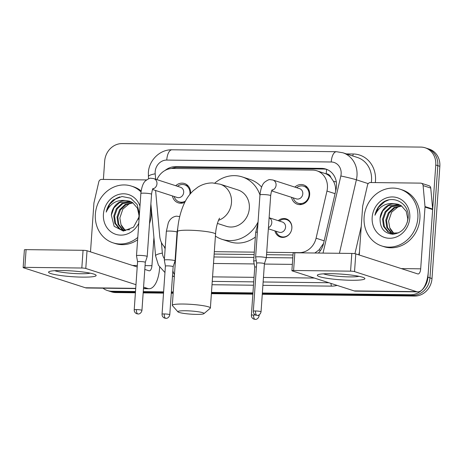 <?xml version="1.0" encoding="UTF-8"?>
<svg xmlns="http://www.w3.org/2000/svg" width="463" height="463" viewBox="0 0 463 463"><rect width="100%" height="100%" fill="white"/><g stroke="black" fill="none" stroke-linecap="round" stroke-linejoin="round"><path stroke-width="0.69" d="M278.217 220.677A9.544 8.525 107.9 0 1 286.209 218.872A9.544 8.525 107.9 0 1 291.875 228.051A9.544 8.525 107.9 0 1 280.341 237.033A9.544 8.525 107.9 0 1 274.918 230.892M175.726 185.715A10.151 9.069 107.9 0 1 184.523 183.533A10.151 9.069 107.9 0 1 190.548 193.297A10.151 9.069 107.9 0 1 190.524 193.575M184.847 202.238A10.151 9.069 107.9 0 1 178.278 202.846A10.151 9.069 107.9 0 1 172.421 195.93M294.833 187.11A10.151 9.069 107.9 0 1 303.63 184.922A10.151 9.069 107.9 0 1 309.654 194.691A10.151 9.069 107.9 0 1 297.385 204.241A10.151 9.069 107.9 0 1 291.534 197.319M335.634 191.178L335.663 190.646C335.733 187.318 335.015 184.21 333.499 181.328L330.877 177.462A5.961 5.33 -72.1 0 0 326.178 173.799A17.889 7.744 -89.3 0 1 326.739 169.406M266.705 252.289L299.179 252.665A17.889 15.985 -72.1 0 0 316.079 238.214L326.965 191.057A17.889 15.985 -72.1 0 0 327.428 187.984A17.889 15.985 -72.1 0 0 316.802 170.772A17.889 15.985 -72.1 0 0 312.542 170.077L172.809 168.445A17.889 15.985 -72.1 0 0 156.957 179.65M326.178 173.799L325.894 173.799A17.889 15.985 107.9 0 1 330.877 177.462M314.846 253.006L318.961 249.974L323.591 243.353M214.161 254.06L254.135 254.528M266.543 254.673L292.998 254.986M325.894 173.799L316.802 170.772M175.72 251.224L176.102 251.23M214.328 251.675L254.303 252.144M155.603 190.49L159.752 236.385A17.889 15.985 -72.1 0 0 165.216 247.583M135.491 291.522L111.71 291.244L113.753 291.904A17.889 15.985 107.9 0 1 109.488 291.21A17.889 15.985 107.9 0 0 113.753 291.904L135.445 292.159L113.753 291.904L115.791 292.564A17.889 15.985 107.9 0 1 111.525 291.869L107.451 290.55A17.889 15.985 107.9 0 1 102.994 288.177M103.394 179.418L104.673 161.13A17.889 15.985 107.9 0 1 122.035 143.605L420.884 147.095A17.889 15.985 107.9 0 1 425.15 147.79A17.889 15.985 107.9 0 1 435.77 165.002L427.922 277.21A17.889 15.985 107.9 0 1 410.559 294.74L412.602 295.4L262.324 293.64L412.602 295.4A17.889 15.985 107.9 0 0 429.965 277.869A17.889 15.985 107.9 0 1 412.602 295.4L414.64 296.06L262.278 294.277M252.902 293.53L211.435 293.05L252.902 293.53M173.208 292.599L171.333 292.581L173.208 292.599M163.572 292.489L143.212 292.251L163.572 292.489M435.77 165.002L437.813 165.661L429.965 277.869L437.813 165.661A17.889 15.985 107.9 0 0 427.187 148.449A17.889 15.985 107.9 0 1 437.813 165.661L439.85 166.321L432.002 278.529A17.889 15.985 107.9 0 1 414.64 296.06M425.15 147.79L429.23 149.109A17.889 15.985 107.9 0 1 439.85 166.321M252.856 294.167L211.388 293.681M173.162 293.235L171.293 293.212M163.526 293.125L143.165 292.882M135.404 292.795L115.791 292.564M318.341 253.053A17.889 15.985 -72.1 0 0 323.533 243.596L336.057 189.361A17.889 15.985 -72.1 0 0 336.514 186.288A17.889 15.985 -72.1 0 0 325.894 169.076A17.889 15.985 -72.1 0 0 321.629 168.382L175.436 166.674A17.889 15.985 -72.1 0 0 165.123 170.413M171.513 168.486A17.889 15.985 107.9 0 1 177.474 167.334L323.666 169.041A17.889 15.985 107.9 0 1 326.901 169.446M111.71 291.244A17.889 15.985 107.9 0 1 107.451 290.55M410.559 294.74L262.365 293.01M252.948 292.9L211.475 292.413M173.249 291.968L171.379 291.945M163.613 291.852L143.258 291.615M213.958 256.965L253.932 257.434M266.341 257.578L292.795 257.885M164.11 246.501A17.889 15.985 -72.1 0 0 165.135 248.724M175.367 256.294A17.889 15.985 -72.1 0 0 175.743 256.363M364.109 217.297A29.817 26.64 107.9 0 1 400.159 189.24A29.817 26.64 107.9 0 1 417.858 217.923A29.817 26.64 107.9 0 1 381.813 245.98A29.817 26.64 107.9 0 1 364.109 217.297M400.159 189.24L402.197 189.899A29.817 26.64 107.9 0 1 419.9 218.582A29.817 26.64 107.9 0 1 383.85 246.64L381.813 245.98M380.082 218.478C379.915 228.155 384.163 233.404 392.827 234.232C401.421 233.19 406.514 227.877 408.106 218.287C410.01 203.656 393.081 194.02 382.131 203.02C378.352 206.185 375.962 210.26 374.961 215.249C378.96 206.596 385.442 202.736 394.407 203.668A14.909 13.317 107.9 0 0 380.094 218.276L380.082 218.478A14.909 13.317 107.9 0 1 380.094 218.276L382.687 211.006L388.254 205.746L398.672 204.432M409.796 217.83A20.87 18.647 107.9 0 1 389.539 238.277A20.87 18.647 107.9 0 1 372.171 217.39A20.87 18.647 107.9 0 1 392.427 196.937A20.87 18.647 107.9 0 1 409.796 217.83M400.24 205.121L391.495 206.793L385.928 212.054L383.341 219.323L384.354 226.639L388.625 232.015L391.125 233.311M399.853 204.93L390.685 206.533L385.118 211.788L382.531 219.063L383.543 226.378L387.815 231.755L390.72 233.19L398.51 232.866M407.278 222.39L407.787 218.854L406.236 211.365L401.421 205.815L398.273 204.299L394.407 203.668M401.728 206.023L394.731 207.841L389.163 213.096L386.576 220.371L387.595 227.686L391.866 233.063L392.803 233.647M401.363 205.775L393.92 207.574L388.359 212.835L385.772 220.11L386.784 227.426L391.056 232.802L392.375 233.589M394.273 233.722A14.909 13.317 107.9 0 1 389.765 227.813L394.117 233.722M389.765 227.813L388.596 221.123L391.617 212.199L398.724 206.324M388.532 200.022L384.834 201.619L378.537 207.279L374.961 215.249M330.906 273.679A23.85 2.865 4 0 1 364.416 278.003A23.85 2.865 4 0 1 351.301 280.271A23.85 2.865 4 0 1 326.259 278.194A23.85 2.865 4 0 1 317.878 274.75A23.85 2.865 4 0 1 330.906 273.679M323.487 273.83A19.081 2.292 -176 0 0 349.455 276.886A19.081 2.292 -176 0 0 358.987 276.313M359.253 255.009L362.656 206.353A2.981 2.662 -72.1 0 1 362.732 205.838L367.558 184.951A2.981 2.662 -72.1 0 1 370.371 182.538L420.63 183.128A2.981 2.662 -72.1 0 1 421.342 183.244L428.993 185.715A2.981 2.662 107.9 0 1 430.758 188.071L432.65 209.039A2.981 2.662 107.9 0 1 432.656 209.554L428.339 271.306A23.85 10.331 -89.3 0 1 417.863 291.858A23.85 10.331 -89.3 0 1 416.486 291.632L354.536 271.602A2.981 0.359 -176 0 0 350.572 271.156L351.811 253.44A2.981 0.359 4 0 1 355.775 253.886L417.724 273.911A5.961 2.581 90.7 0 0 418.072 273.969A5.961 2.581 90.7 0 0 420.688 268.829L425.005 207.077A2.981 2.662 -72.1 0 0 424.999 206.567L423.107 185.599A2.981 2.662 -72.1 0 0 421.342 183.244M417.863 291.858L355.509 291.129A23.85 10.331 -89.3 0 1 354.137 290.903L292.188 270.872A2.981 0.359 -176 0 1 291.898 270.699A2.981 0.359 -176 0 1 293.6 270.49L350.572 271.156M291.898 270.699L293.137 252.977A2.981 0.359 4 0 1 294.838 252.775L351.811 253.44M137.783 237.415A29.817 26.64 107.9 0 1 113.065 242.838A29.817 26.64 107.9 0 1 95.361 214.155A29.817 26.64 107.9 0 1 131.411 186.097A29.817 26.64 107.9 0 1 141.001 191.954M131.411 186.097L133.448 186.757A29.817 26.64 107.9 0 1 141.14 190.924M150.654 207.175A29.817 26.64 107.9 0 1 151.152 215.44A29.817 26.64 107.9 0 1 149.503 223.687M111.334 215.336A14.909 13.317 107.9 0 1 111.352 215.139L114.135 226.285L123.372 231.083L133.535 227.154L139.149 216.736M138.773 223.201A20.87 18.647 107.9 0 1 116.85 234.625A20.87 18.647 107.9 0 1 103.423 214.247A20.87 18.647 107.9 0 1 119.68 194.217A20.87 18.647 107.9 0 1 139.971 206.139M131.492 201.978L122.747 203.651L117.18 208.911L114.593 216.186L115.605 223.502L119.876 228.872L122.377 230.175M131.104 201.787L121.937 203.39L116.369 208.651L113.782 215.926L114.795 223.241L119.066 228.612L121.972 230.053L129.762 229.723M138.53 219.254L139.039 215.712L137.488 208.223L132.673 202.672L129.524 201.156L125.658 200.525A14.909 13.317 107.9 0 0 111.352 215.139L113.939 207.864L119.506 202.603L129.924 201.295M132.979 202.881L125.982 204.698L120.415 209.959L117.834 217.234L118.846 224.549L123.117 229.92L124.055 230.505M132.615 202.638L125.172 204.438L119.61 209.698L117.023 216.968L118.036 224.289L122.307 229.66L123.627 230.447M125.525 230.58A14.909 13.317 107.9 0 1 121.017 224.677L125.369 230.586M121.017 224.677L119.848 217.986L122.869 209.056L129.976 203.182M139.427 213.9L137.198 204.605L130.757 198.233L122.001 196.515L113.383 199.883C109.604 203.049 107.213 207.123 106.212 212.106C110.211 203.46 116.693 199.599 125.658 200.525M137.615 239.765A29.817 26.64 107.9 0 1 115.102 243.497L113.065 242.838M119.784 196.885L116.086 198.477L109.789 204.142L106.212 212.106M185.327 310.76A13.12 1.574 -176 0 0 177.937 311.854A13.12 1.574 -176 0 0 196.549 314.389A13.12 1.574 -176 0 0 203.917 313.671A13.12 1.574 -176 0 0 198.639 311.825A13.12 1.574 -176 0 0 185.327 310.76M177.937 311.854L172.439 305.621A19.081 2.292 4 0 1 172.317 305.337A19.081 2.292 4 0 1 183.192 304.029A19.081 2.292 4 0 1 210.387 307.999A19.081 2.292 4 0 1 210.231 308.265L203.917 313.671M217.39 223.415L226.268 226.285A19.081 17.05 -72.1 0 0 249.337 208.327A19.081 17.05 -72.1 0 0 238.005 189.969L220.156 184.199L212.453 182.931C207.146 182.937 202.285 184.343 197.857 187.15L193.279 190.692C189.326 194.477 186.19 199.015 183.863 204.293C180.298 212.361 178.168 221.436 177.479 231.517L172.317 305.337M214.82 183.07A32.798 29.302 107.9 0 1 242.224 176.918A32.798 29.302 107.9 0 1 259.957 194.917M242.224 176.918L249.875 179.389A32.798 29.302 107.9 0 1 261.618 187.093M258.07 221.962A32.798 29.302 107.9 0 1 222.049 239.336A32.798 29.302 107.9 0 1 215.417 236.101M255.356 237.056A32.798 29.302 107.9 0 1 229.694 241.808L222.049 239.336M293.282 197.886A8.947 7.993 -72.1 0 0 298.265 203.257A8.947 7.993 -72.1 0 0 309.081 194.842A8.947 7.993 -72.1 0 0 303.769 186.236A8.947 7.993 -72.1 0 0 296.586 187.671M271.654 190.895L296.308 198.864A5.365 4.792 -72.1 0 0 302.796 193.812A5.365 4.792 -72.1 0 0 299.607 188.649L272.892 180.014A5.365 4.792 -72.1 0 1 276.075 185.177A5.365 4.792 -72.1 0 1 271.914 190.322M261.051 311.778C260.281 315.361 257.237 315.517 257.717 315.349L257.144 315.384A3.878 1.678 90.7 0 1 256.919 315.344A3.878 1.678 -89.3 0 1 255.53 310.974A3.878 0.463 -176 0 1 261.051 311.778L264.414 263.707A3.878 0.463 -176 0 0 264.414 263.707L266.312 257.926A5.365 0.642 -176 0 0 266.318 257.903A5.365 0.642 -176 0 0 265.797 257.584A5.365 0.642 -176 0 0 258.667 256.786A5.365 0.642 -176 0 0 255.605 257.156A5.365 0.642 -176 0 0 255.611 257.173L259.963 194.911A5.365 0.642 -176 0 1 262.718 194.541A5.365 0.642 -176 0 1 263.019 194.541A5.365 0.642 -176 0 1 270.67 195.658C271.191 192.052 271.717 190.096 272.25 189.795M264.414 263.707A3.878 0.463 -176 0 0 264.043 263.476A3.878 0.463 -176 0 0 258.892 262.897A3.878 0.463 -176 0 0 256.681 263.163A3.878 0.463 -176 0 0 256.681 263.181M189.865 194.373A8.947 7.993 -72.1 0 0 189.969 193.447A8.947 7.993 -72.1 0 0 184.662 184.841A8.947 7.993 -72.1 0 0 177.474 186.282M152.547 189.506L177.196 197.475A5.365 4.792 -72.1 0 0 183.684 192.423A5.365 4.792 -72.1 0 0 180.501 187.26L153.78 178.62A5.365 4.792 -72.1 0 1 156.969 183.782A5.365 4.792 -72.1 0 1 152.807 188.933M141.944 310.384C141.174 313.972 138.13 314.122 138.611 313.955L138.032 313.989A3.878 1.678 90.7 0 1 137.812 313.955A3.878 1.678 -89.3 0 1 136.423 309.579A3.878 0.463 -176 0 1 141.944 310.384L145.307 262.313A3.878 0.463 -176 0 0 145.307 262.313L147.205 256.531A5.365 0.642 -176 0 0 147.205 256.514A5.365 0.642 -176 0 0 146.69 256.195A5.365 0.642 -176 0 0 139.56 255.397A5.365 0.642 -176 0 0 136.498 255.761A5.365 0.642 -176 0 0 136.498 255.784L137.575 261.78A3.878 0.463 -176 0 0 137.575 261.786M145.307 262.313A3.878 0.463 -176 0 0 144.931 262.087A3.878 0.463 -176 0 0 139.78 261.508A3.878 0.463 -176 0 0 137.575 261.774L134.212 309.845C134.143 311.472 134.866 312.722 136.382 313.601L138.032 313.989M174.175 196.497A8.947 7.993 -72.1 0 0 179.158 201.868A8.947 7.993 -72.1 0 0 185.472 201.029M291.644 229.607A8.947 7.993 -72.1 0 0 291.846 228.213A8.947 7.993 -72.1 0 0 286.533 219.607A8.947 7.993 -72.1 0 0 279.351 221.042M268.355 228.768L279.073 232.235A5.365 4.792 -72.1 0 0 285.561 227.183A5.365 4.792 -72.1 0 0 282.372 222.02L269.125 217.737M256.259 260.796A5.365 0.642 -176 0 0 253.672 261.167A5.365 0.642 -176 0 0 253.672 261.19L254.743 267.186A3.878 0.463 -176 0 0 254.743 267.192A3.878 0.463 -176 0 1 256.421 266.914M276.046 231.257A8.947 7.993 -72.1 0 0 281.029 236.628A8.947 7.993 -72.1 0 0 291.03 231.512M167.398 259.755A5.365 0.642 -176 0 0 164.336 260.125A5.365 0.642 -176 0 0 164.342 260.142L165.413 266.138A3.878 0.463 -176 0 0 165.413 266.15A3.878 0.463 -176 0 1 167.623 265.866A3.878 0.463 -176 0 1 172.774 266.445A3.878 0.463 -176 0 1 173.145 266.676A3.878 0.463 -176 0 0 173.145 266.676L175.043 260.895A5.365 0.642 -176 0 0 175.049 260.872A5.365 0.642 -176 0 0 174.528 260.553A5.365 0.642 -176 0 0 167.398 259.755M62.158 270.537A23.85 2.865 4 0 1 95.667 274.86A23.85 2.865 4 0 1 82.553 277.129A23.85 2.865 4 0 1 57.51 275.057A23.85 2.865 4 0 1 49.13 271.607A23.85 2.865 4 0 1 62.158 270.537M54.738 270.687A19.081 2.292 -176 0 0 80.707 273.743A19.081 2.292 -176 0 0 90.239 273.17M90.505 251.872L93.908 203.211A2.981 2.662 -72.1 0 1 93.983 202.701L98.81 181.809A2.981 2.662 -72.1 0 1 101.623 179.401L146.568 179.928M159.66 267.163L159.59 268.164A23.85 10.331 -89.3 0 1 149.115 288.721A23.85 10.331 -89.3 0 1 147.738 288.49L143.571 287.141M135.7 288.559L86.76 287.992A23.85 10.331 -89.3 0 1 85.389 287.76L23.439 267.736A2.981 0.359 -176 0 1 23.15 267.556A2.981 0.359 -176 0 1 24.852 267.354L81.824 268.019L83.062 250.304A2.981 0.359 4 0 1 87.027 250.743L137.21 266.966M135.972 284.687L85.788 268.459A2.981 0.359 -176 0 0 81.824 268.019M23.15 267.556L24.389 249.841A2.981 0.359 4 0 1 26.09 249.638L83.062 250.304M144.809 269.425L148.976 270.774A5.961 2.581 90.7 0 0 149.323 270.832A5.961 2.581 90.7 0 0 151.939 265.693L153.919 237.426M335.062 193.673L326.965 191.057M318.961 249.974A17.889 0.77 13 0 1 320.587 250.338M333.499 181.328A17.889 0.77 13 0 1 336.329 181.953M174.719 168.463A17.889 7.744 -89.3 0 1 174.881 167.531M324.175 240.829L316.079 238.214M299.688 252.833L299.179 252.665M176.067 251.681L175.697 251.565M432.002 278.529L427.922 277.21M323.666 169.041L321.629 168.382M323.035 253.105L340.837 175.981A11.928 10.655 -72.1 0 0 341.144 173.932A11.928 10.655 -72.1 0 0 331.224 161.992L166.749 160.071A11.928 10.655 -72.1 0 0 155.174 171.756A11.928 10.655 -72.1 0 0 155.192 173.81L155.684 179.239M331.224 161.992A11.928 5.162 90.7 0 1 336.462 151.714L342.834 152.755A23.85 21.31 107.9 0 1 356.996 175.703A23.85 21.31 107.9 0 1 356.383 179.8L368.201 183.626M336.462 151.714L171.987 149.792C159.909 149.399 148.953 160.279 148.374 172.572L148.415 176.53A11.928 2.309 -5.2 0 1 155.192 173.81M346.393 153.907L353.159 153.988A2.981 1.291 -89.3 0 1 352.656 155.933M353.159 153.988A26.837 23.972 107.9 0 1 375.487 180.848A26.837 23.972 107.9 0 1 375.314 182.596M371.285 182.549A23.85 21.31 -72.1 0 0 371.529 180.402A23.85 21.31 -72.1 0 0 357.367 157.455L342.834 152.755M359.479 251.837L358.779 254.858M337.128 285.405A26.837 23.972 107.9 0 1 331.213 286.128L262.903 285.33M253.481 285.22L212.013 284.733M340.837 175.981A11.928 0.515 13 0 1 356.383 179.8L339.42 253.296M354.942 253.701L361.262 226.32M174.348 276.289A23.85 21.31 107.9 0 1 172.496 275.965M314.389 278.049L263.453 277.453M254.031 277.343L212.563 276.862M212.251 281.382L253.718 281.869M263.134 281.979L328.915 282.748M161.402 242.479L162.357 253.093A11.928 10.655 -72.1 0 0 164.429 258.817M174.348 263.001L175.274 263.013M213.501 263.464L254.164 263.939M264.39 264.055L292.338 264.385M330.738 283.339A2.981 1.291 -89.3 0 1 331.213 286.128M150.886 203.888L155.58 255.819A11.928 2.309 -5.2 0 1 162.357 253.093M172.861 270.716A11.928 5.162 90.7 0 0 174.464 274.64M171.987 149.792A11.928 5.162 90.7 0 0 166.749 160.071M177.474 167.334L175.436 166.674M354.137 290.903L416.486 291.632M294.838 252.775L293.6 270.49M401.305 268.604L420.688 268.829M432.656 209.554L425.005 207.077M355.775 253.886L354.536 271.602M424.999 206.567L432.65 209.039M430.758 188.071L423.107 185.599M218.49 220.342A19.081 17.05 -72.1 0 0 231.488 202.557A19.081 17.05 -72.1 0 0 220.156 184.199M219.566 218.333C219.937 217.13 216.099 223.924 215.55 234.18A19.081 2.292 -176 0 0 188.354 230.209A19.081 2.292 -176 0 0 177.479 231.517M255.53 310.974A3.878 0.463 -176 0 0 253.319 311.234L256.681 263.163L255.611 257.173M153.137 188.4C152.611 188.707 152.084 190.658 151.557 194.263A5.365 0.642 -176 0 0 143.912 193.152A5.365 0.642 -176 0 0 143.611 193.146A5.365 0.642 -176 0 0 140.85 193.517L136.498 255.761M136.423 309.579A3.878 0.463 -176 0 0 134.212 309.845M255.703 315.089A3.878 0.463 -176 0 0 253.591 314.985A3.878 1.678 -89.3 0 0 254.98 319.36A3.878 1.678 90.7 0 0 255.206 319.395L255.779 319.36C255.298 319.528 258.348 319.372 259.118 315.789A3.878 0.463 -176 0 0 257.769 315.338M268.43 227.622A5.365 4.792 -72.1 0 0 271.793 222.732A5.365 4.792 -72.1 0 0 269.119 217.772M257.359 232.119A5.365 0.642 -176 0 0 255.68 232.467L253.672 261.167M253.591 314.985A3.878 0.463 -176 0 0 251.38 315.251L254.743 267.18M164.261 313.943A3.878 1.678 -89.3 0 0 165.65 318.318A3.878 1.678 90.7 0 0 165.87 318.353L166.448 318.318C165.968 318.486 169.012 318.33 169.782 314.747A3.878 0.463 -176 0 0 164.261 313.943A3.878 0.463 -176 0 0 162.05 314.209L165.413 266.132M179.702 216.69A5.365 4.792 -72.1 0 0 179.274 216.528L179.708 216.667M177.769 228.161L177.051 232.171A5.365 0.642 -176 0 0 169.406 231.054A5.365 0.642 -176 0 0 169.105 231.054A5.365 0.642 -176 0 0 166.344 231.425L164.336 260.125M85.389 287.76L135.717 288.351M143.478 288.437L147.738 288.49M26.09 249.638L24.852 267.354M132.557 265.467L137.308 265.519M145.075 265.612L151.939 265.693M87.027 250.743L85.788 268.459M176.021 252.352L175.651 252.231M172.491 276.046L174.325 276.637M155.58 255.819L158.473 265.264L164.967 272.551M148.415 176.53L148.617 178.776M215.55 234.18L210.387 307.999M303.769 186.236L307.334 187.388M272.892 180.014L270.085 179.65C269.275 179.326 267.51 180.136 264.778 182.086C262.359 184.019 260.75 188.291 259.963 194.911M298.265 203.257L301.835 204.409M270.67 195.658L266.318 257.903M253.319 311.234C253.249 312.861 253.973 314.117 255.489 314.99L257.144 315.384M184.662 184.841L188.227 185.999M153.78 178.62L150.979 178.261C150.168 177.937 148.397 178.747 145.671 180.692C143.246 182.625 141.643 186.902 140.85 193.517M179.158 201.868L182.723 203.02M151.557 194.263L147.205 256.514M286.533 219.607L288.848 220.353M281.029 236.628L283.344 237.374M255.68 232.467L257.984 223.178M259.118 315.789L259.182 314.828M251.38 315.251C251.311 316.877 252.034 318.127 253.55 319.007L255.206 319.395M166.344 231.425L168.266 222.963C168.885 221.464 170.783 217.014 176.472 216.163L179.274 216.528M177.051 232.171L175.049 260.872M169.782 314.747L173.145 266.676M162.05 314.209C161.981 315.83 162.704 317.086 164.22 317.959L165.87 318.353M143.466 288.652L149.115 288.721"/></g></svg>
